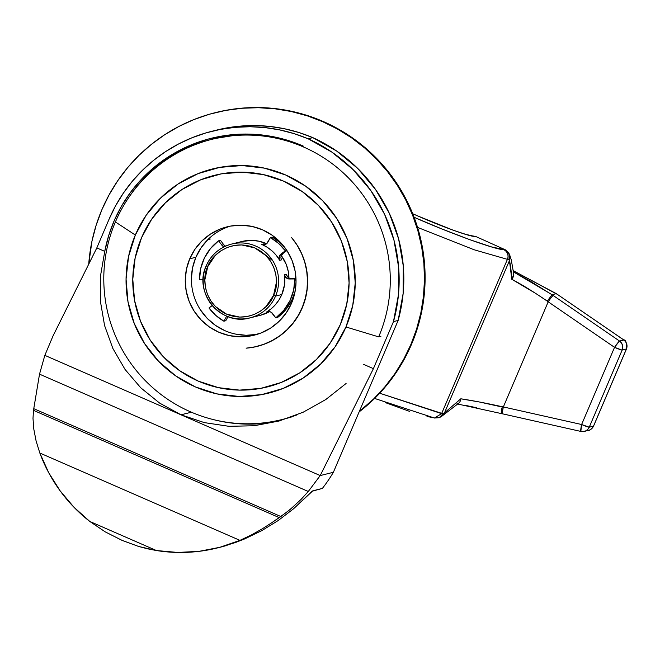 <?xml version="1.0" encoding="UTF-8"?>
<svg xmlns="http://www.w3.org/2000/svg" width="660" height="660" viewBox="0 0 660 660"><rect width="100%" height="100%" fill="white"/><g stroke="black" fill="none" stroke-linecap="round" stroke-linejoin="round"><path stroke-width="0.99" d="M215.82 112.522L226.306 110.253L242.649 108.091L259.132 107.555L275.599 108.644L291.885 111.358L307.84 115.665L323.301 121.531L338.118 128.89L352.159 137.668L365.285 147.799L377.371 159.167L388.295 171.666L397.955 185.179L406.255 199.584L413.119 214.723L418.481 230.472L422.284 246.659L424.495 263.142L425.098 279.757L424.083 296.348L421.459 312.749L417.244 328.804L411.493 344.363L410.866 344.52A169.488 168.011 76 0 1 359.337 411.427L373.75 398.854L384.978 386.719L394.969 373.535L403.631 359.42L410.866 344.52L411.493 344.363L404.25 359.271L395.596 373.378L385.605 386.57L374.368 398.698L359.131 411.906A169.488 168.011 -104 0 0 411.493 344.363A169.488 168.011 -104 0 0 384.937 167.557A169.488 168.011 -104 0 0 216.001 112.48L215.374 112.637A169.488 168.011 76 0 1 384.31 167.706A169.488 168.011 76 0 1 410.866 344.52L416.625 328.96L420.832 312.906L423.456 296.505L424.479 279.914L423.877 263.299L421.657 246.815L417.854 230.629L412.492 214.879L405.628 199.741L397.328 185.336L387.667 171.823L376.745 159.316L364.666 147.947L351.541 137.825L337.499 129.046L322.674 121.688L307.213 115.822L291.266 111.515L274.972 108.801L258.514 107.712L242.022 108.248L225.679 110.41L209.624 114.18L194.023 119.518L179.025 126.373L164.769 134.681L151.396 144.358L139.037 155.314L127.801 167.442L117.81 180.634L109.148 194.741L101.912 209.649A169.488 168.011 76 0 1 215.374 112.637M88.729 264.173A169.488 168.011 76 0 1 101.912 209.649L96.154 225.209L91.946 241.263L88.729 264.173M475.555 236.412L471.784 235.785M557.584 294.517A7.334 0.643 124.5 0 0 557.56 294.451A7.334 0.643 124.5 0 0 557.486 294.451L623.815 339.991A7.334 0.643 -55.5 0 1 623.89 339.999C625.721 339.57 626.587 342.548 626.488 348.925A7.334 0.586 -156.9 0 1 626.422 348.967A7.334 7.276 -104 0 0 623.815 339.991L619.55 341.055L553.212 295.515L552.057 294.715L556.322 293.65L513.241 270.666L556.322 293.65L623.815 339.991L625.614 341.748L626.719 344.017L627 346.516L626.422 348.967L593.505 426.137A7.334 0.586 23.1 0 0 593.571 426.096A7.334 0.586 23.1 0 0 593.554 426.022L592.144 428.241M591.022 429.223L590.147 429.751M587.763 430.493L586.509 430.543M626.488 348.925L593.571 426.096C591.187 429.281 589.529 430.699 588.588 430.337A7.334 7.276 -104 0 0 593.505 426.137L589.24 427.202L622.157 350.031L622.726 347.581L622.446 345.081L621.349 342.812L619.55 341.055A7.334 7.276 76 0 1 622.157 350.031L626.422 348.967L593.505 426.137L589.24 427.202A7.334 7.276 76 0 1 580.998 431.442L583.489 431.558L585.882 430.815L587.87 429.305L589.24 427.202L581.617 424.512L580.841 431.351M556.438 293.733L623.89 339.999M623.815 339.991L619.286 341.22L614.534 347.341L621.844 350.023L626.422 348.967M557.486 294.451L513.241 270.658M588.596 430.337L584.323 431.401L580.94 431.442A7.334 0.866 -77.3 0 1 581.617 424.512L503.349 406.939C502.466 411.271 502.26 413.581 502.73 413.87C502.26 413.581 502.466 411.271 503.349 406.939L581.617 424.512A7.334 0.586 23.1 0 0 589.24 427.202L622.157 350.031A7.334 0.586 -156.9 0 1 614.534 347.341L581.617 424.512L614.534 347.341A7.334 0.643 -55.5 0 1 619.55 341.055L553.212 295.515A7.334 0.643 124.5 0 0 548.196 301.801L614.534 347.341L548.196 301.801A7.334 0.643 -55.5 0 1 553.212 295.515L530.467 281.325L513.422 271.862L552.057 294.715L547.272 301.125L548.196 301.801L503.349 406.939L502.227 406.725L501.361 413.564M580.94 431.442L502.73 413.87M465.118 405.298L476.561 407.715M556.322 293.65L552.057 294.715L547.272 301.125L548.196 301.801L503.349 406.939L502.227 406.725C485.801 403.095 471.999 400.455 460.812 398.805L444.51 412.838L442.084 416.014M501.212 412.228L501.847 408.424M502.161 407.014L479.548 402.022L460.812 398.805L444.51 412.838L509.446 260.593C510.419 264.305 511.203 270.534 511.797 279.287L513.208 277.018L513.703 273.776L511.302 260.015L509.578 254.546L509.446 260.593L511.797 279.287C521.515 284.361 533.346 291.637 547.272 301.125L537.479 294.599M457.801 403.714L456.91 403.854M460.812 398.805L460.094 401.511L458.799 403.169L442.101 415.998L444.51 412.838L443.017 413.77L439.329 417.681M513.711 274.626L511.797 279.287L535.178 293.106M417.912 216.026L452.917 230.109L466.505 234.638L474.127 236.371C469.441 236.519 440.632 226.099 417.912 216.026L412.731 213.766L417.912 216.026A7.334 0.767 -66.4 0 1 417.978 216.035L412.723 213.741M474.127 236.371L475.786 236.511L505.436 249.851L475.786 236.511L474.127 236.371M509.083 253.63L509.561 254.702L509.446 260.593L509.578 254.546L508.744 253.085M441.433 416.402L444.51 412.838L509.446 260.593L509.132 253.729L508.687 252.887L509.528 256.69L508.827 259.479L509.182 260.139L509.124 253.886L505.436 249.851L508.687 252.887M441.26 416.518L443.792 413.275L440.319 417.12M507.416 259.355L508.827 259.479L507.416 259.355L441.606 413.638L443.017 413.77L379.706 393.228L441.606 413.638L507.416 259.355A7.334 7.103 -85 0 0 503.786 249.703A7.334 7.103 95 0 1 507.416 259.355L474.177 249.777L417.565 227.395M505.436 249.851L491.56 246.931L469.771 239.671L441.886 228.962L413.647 217.09C450.07 233.244 496.262 249.959 503.786 249.703L505.436 249.851M385.267 402.575L409.728 411.427M427.012 416.526L432.234 417.442M441.598 413.638L434.453 418.019L441.598 413.638M374.624 398.442L434.453 418.027L439.337 417.673L441.573 416.105L443.957 413.176M273.553 295.375C270.748 305.638 251.08 324.299 226.528 314.119C202.356 303.031 202.282 275.748 207.735 266.648L206.209 265.832L207.735 266.648L204.847 279.84L205.375 287.1L207.388 294.261L210.82 300.861L215.399 306.504L226.528 314.119L239.629 317.08L246.832 316.585L253.935 314.581L260.469 311.149L266.046 306.553L273.553 295.375L276.441 282.183L275.921 274.915L273.9 267.762L270.476 261.162L265.889 255.519L254.768 247.904L241.659 244.942L234.457 245.438L227.362 247.442L220.828 250.874L215.242 255.47L207.735 266.648C210.54 256.385 230.216 237.724 254.768 247.904C278.933 258.992 279.007 286.267 273.553 295.375L275.558 296.084L273.553 295.375M206.217 265.848A38.032 37.703 -104 0 0 245.611 318.681A38.032 37.703 -104 0 0 275.558 296.084A38.032 37.703 76 0 1 250.099 317.856L260.411 315.282A38.032 37.703 -104 0 0 269.593 311.644L260.263 315.315M281.82 294.517L275.558 296.084A38.032 37.703 -104 0 0 236.173 243.218A38.032 37.703 -104 0 0 206.225 265.815A38.032 37.703 76 0 1 269.593 256.402A38.032 37.703 76 0 1 275.558 296.084L281.82 294.517L279.048 299.83L275.467 304.623L271.186 308.789L266.302 312.213A38.032 37.703 -104 0 0 284.575 274.758L286.448 274.296A4.818 4.768 -104 0 0 289.303 278.124L287.43 278.586A4.818 4.768 76 0 1 284.575 274.758L284.51 284.831L281.82 294.517M268.174 311.751L266.302 312.213A4.818 4.768 76 0 1 272.547 313.492L275.806 317.881L277.678 317.411A48.048 47.627 -104 0 0 295.152 291.167L291.802 300.25L285.747 309.672L277.678 317.411L275.806 317.881L283.882 310.142L289.938 300.712L293.65 290.12L294.805 278.933L289.377 278.982L295.969 278.471L289.377 278.982A4.818 4.768 76 0 1 287.43 278.586L285.5 277.051L284.575 274.758L286.448 274.296L287.372 276.589L289.303 278.124A4.818 4.768 -104 0 0 291.25 278.52A4.818 4.768 -104 0 1 289.303 278.124L287.43 278.586A4.818 4.768 76 0 0 289.377 278.982L294.805 278.933A48.048 47.627 76 0 1 275.806 317.881L271.268 312.312L269.659 311.66L266.302 312.213L268.174 311.751A4.818 4.768 -104 0 1 268.521 311.561M225.687 246.279L223.74 244.736L220.489 240.339L218.625 240.801L210.507 248.548L204.41 257.994L200.673 268.62L199.51 279.84A48.048 47.627 76 0 1 218.625 240.801L221.875 245.198L218.625 240.801L220.489 240.339L223.74 244.736L221.875 245.198L224.078 246.848A4.818 4.768 76 0 1 223.814 246.749L224.796 246.502L223.814 246.749A4.818 4.768 76 0 1 221.875 245.198L223.74 244.736A4.818 4.768 -104 0 0 225.481 246.188M272.745 260.725L264.833 254.496M199.51 279.84L203.164 279.807L199.51 279.84M212.223 305.555L208.989 307.981L215.754 315.381L223.888 321.197A48.048 47.627 76 0 1 208.989 307.981L212.223 305.555M225.761 320.735L223.888 321.197L226.537 316.437L227.131 316.288L226.726 316.132A4.818 4.768 76 0 0 226.537 316.437L223.888 321.197L225.761 320.735L228.038 316.643L225.761 320.735M280.978 254.05L285.326 250.792L286.844 250.412L285.326 250.792L278.561 243.4L270.418 237.575A48.048 47.627 76 0 1 285.326 250.792L280.978 254.05L282.843 253.58L280.978 254.05A4.818 4.768 76 0 0 279.716 260.329L279.155 256.938L280.978 254.05M280.995 258.217L281.581 259.858A4.818 4.768 -104 0 1 282.843 253.58L286.927 250.528L282.843 253.58L281.028 256.476M283.998 246.452A48.048 47.627 -104 0 0 272.291 237.105L270.418 237.575L266.665 243.672L263.447 244.777L261.756 244.398L267.143 247.228L272.019 250.899L276.243 255.304L279.716 260.329A38.032 37.703 -104 0 0 261.756 244.398L263.62 243.928L265.312 244.307M283.998 246.444L280.426 242.929L272.291 237.105L270.418 237.575L267.77 242.335A4.818 4.768 76 0 1 261.756 244.398L263.62 243.928A4.818 4.768 -104 0 0 265.683 244.307M295.977 278.644L294.805 278.933L295.977 278.644M281.581 259.858L279.716 260.329L281.581 259.858M288.932 277.942A38.032 37.703 -104 0 0 281.3 255.577L286.242 264.421L288.296 271.582L288.932 277.942M241.849 241.511L251.683 240.364L259.034 241.222L266.599 243.73A38.032 37.703 -104 0 0 242.005 241.469L231.685 244.043C219.797 247.318 211.299 254.578 206.209 265.832C192.992 292.842 221.306 326.609 250.099 317.856M210.284 239.019L208.007 239.473L210.284 239.019M291.662 237.691A67.254 66.668 76 0 1 302.239 307.89L298.105 316L292.924 323.466L286.778 330.157L279.79 335.932L272.085 340.709L263.802 344.38L255.098 346.879L246.13 348.175L255.181 346.822L263.95 344.248L272.283 340.486L280.03 335.61L287.034 329.711L293.172 322.897L298.328 315.307L302.396 307.065L305.316 298.345L307.024 289.295L307.486 280.087L306.694 270.897L304.673 261.904L301.447 253.258L297.082 245.14L291.662 237.691A67.403 66.817 76 0 1 256.954 346.409A67.403 66.817 76 0 1 246.13 348.175A67.254 66.668 76 0 0 257.21 346.393A67.254 66.668 76 0 0 302.239 307.89L305.291 299.087L307.106 289.938L307.634 280.624L306.884 271.31L304.862 262.193L301.603 253.44L297.182 245.223L291.662 237.691M340.337 324.522A109.057 108.108 76 0 1 198.289 381.125A109.057 108.108 76 0 1 141.537 237.74A109.057 108.108 76 0 1 283.585 181.137A109.057 108.108 76 0 1 340.337 324.522L346.748 304.186L349.099 282.959L347.284 261.657L341.385 241.106L331.625 222.098L318.384 205.359L302.164 191.524L283.585 181.137L263.373 174.595L242.302 172.144L221.174 173.885L200.805 179.743L181.978 189.502L165.421 202.777L151.767 219.071L141.537 237.74L135.127 258.085L132.775 279.312L134.59 300.605L140.489 321.156L150.249 340.172L163.49 356.911L179.71 370.738L198.289 381.125L218.501 387.667L239.572 390.118L260.7 388.385L281.069 382.519L299.887 372.768L316.453 359.486L330.107 343.2L340.337 324.522M230.224 226.149A55.844 55.357 -104 0 0 195.888 257.26L189.742 258.794A55.844 55.357 76 0 1 227.131 226.825A55.844 55.357 76 0 1 282.793 244.975A55.844 55.357 76 0 1 291.547 303.229A55.844 55.357 76 0 1 254.158 335.197A55.844 55.357 76 0 1 198.495 317.048A55.844 55.357 76 0 1 189.742 258.794L195.888 257.26A55.844 55.357 -104 0 0 203.626 314.284A55.844 55.357 -104 0 0 257.21 334.339M256.905 334.397L246.089 335.288L235.298 334.034M224.945 330.685L215.44 325.363L207.133 318.285L200.351 309.713M191.4 278.545L192.605 267.679L195.888 257.26L201.127 247.698L208.123 239.357M189.742 258.794L194.981 249.233L201.976 240.883L210.457 234.085L220.093 229.094L230.53 226.091L241.346 225.2L252.136 226.454L262.49 229.804L271.994 235.125L280.302 242.203L287.084 250.784L292.083 260.518L295.102 271.037L296.035 281.944L294.83 292.817L291.547 303.229L286.308 312.79L279.312 321.131L270.839 327.929L261.195 332.929L250.767 335.932L239.951 336.823L229.152 335.569L218.806 332.219L209.294 326.898L200.987 319.811L194.205 311.239L189.206 301.504L186.186 290.986L185.262 280.079L186.458 269.206L189.742 258.794M380.894 336.328L378.675 336.88L345.964 326.98A115.541 114.543 76 0 1 195.459 386.95A115.541 114.543 76 0 1 135.333 235.042L115.393 221.958A144.433 143.179 -104 0 0 143.055 378.287A144.433 143.179 -104 0 0 296.373 415.14A144.433 143.179 76 0 1 281.985 419.554A144.433 143.179 76 0 1 138.023 372.62A144.433 143.179 76 0 1 115.393 221.958L135.333 235.042A115.541 114.543 76 0 1 285.838 175.065A115.541 114.543 76 0 1 345.964 326.98L378.675 336.88A144.433 143.179 -104 0 0 303.517 146.99A144.433 143.179 -104 0 0 115.393 221.958A144.433 143.179 76 0 1 212.083 139.285A144.433 143.179 76 0 1 356.045 186.211A144.433 143.179 76 0 1 378.675 336.88L380.894 336.328M285.433 418.696L284.204 419.001A144.433 143.179 -104 0 0 292.355 416.707L284.039 419.042M345.964 326.98L352.753 305.432L355.237 282.942L353.323 260.378L347.069 238.607L336.732 218.46L322.699 200.722L305.514 186.07L285.838 175.065L264.421 168.135L242.096 165.544L219.714 167.384L198.132 173.588L178.192 183.925L160.644 198L146.173 215.251L135.333 235.042L128.543 256.591L126.06 279.081L127.982 301.645L134.227 323.416L144.565 343.555L158.598 361.292L175.783 375.944L195.459 386.95L216.876 393.88L239.2 396.478L261.591 394.639L283.165 388.426L303.113 378.089L320.653 364.023L335.123 346.764L345.964 326.98M214.145 138.765L223.08 136.834L237.006 134.987L251.056 134.533L269.858 136.1A144.433 143.179 -104 0 0 214.294 138.732L212.083 139.285M284.221 418.993L292.339 416.716A144.433 143.179 76 0 1 286.679 418.358M219.136 137.61A144.433 143.179 76 0 1 269.825 136.092L251.056 134.533L237.006 134.987L215.523 138.418M212.611 419.397A145.39 144.127 -104 0 0 279.601 420.865M181.005 414.802L191.4 412.211L181.005 414.802L159.637 403.103L140.811 387.849L125.07 369.468L112.876 348.488L104.569 325.52L100.386 301.207L100.444 276.26L104.75 251.377A145.39 144.127 76 0 1 211.183 138.303A145.39 144.127 76 0 1 303.229 146.066L288.106 140.456L272.473 136.57L256.509 134.458L240.422 134.161L224.4 135.663L208.659 138.963L193.388 144.004L178.777 150.736L165 159.06L152.245 168.894L140.662 180.097L130.391 192.538L121.564 206.06L114.295 220.498L108.661 235.661L104.75 251.377L96.822 247.912L53.031 335.915L44.839 355.361L39.517 374.154L308.286 491.477L301.026 499.447L290.342 509.289L280.846 516.524L33.767 408.672L33.495 410.347L279.246 517.621L280.846 516.524L33.767 408.672L39.517 374.154L308.286 491.477L320.215 475.571L373.411 368.651L363.66 364.394L373.411 368.651L393.475 321.601L398.475 294.632L398.632 267.176L393.954 240.108L384.582 214.294L370.813 190.542L353.084 169.62L331.972 152.179L308.129 138.79L294.121 133.65L279.683 129.905L264.957 127.586L250.09 126.728L235.208 127.331L220.465 129.385L206.002 132.883L191.944 137.783L178.439 144.045L165.602 151.594L153.557 160.38L142.428 170.305L132.313 181.277L123.313 193.198L115.508 205.945L108.982 219.409L96.822 247.912L104.75 251.377L100.444 276.26L100.386 301.207L104.569 325.52L112.876 348.488L125.07 369.468L140.811 387.849L159.637 403.103L181.005 414.802L320.215 475.571L44.839 355.361L181.005 414.802L204.319 422.614L181.005 414.802M228.904 426.302L204.319 422.614L228.904 426.302L254.05 425.766L228.904 426.302M279.04 421.022L254.05 425.766L279.04 421.022L303.171 412.211L279.04 421.022M325.735 399.572L303.171 412.211L325.735 399.572L346.087 383.485L325.735 399.572M212.289 138.031A145.39 144.127 -104 0 0 128.263 198.223M293.849 506.278L286.984 511.995L271.887 522.646L279.246 517.621L33.495 410.347L39.517 374.154L44.839 355.361L53.031 335.915L96.822 247.912L108.982 219.409A154.06 152.724 76 0 1 212.116 131.225A154.06 152.724 76 0 1 308.129 138.79A154.06 152.724 76 0 1 393.475 321.601L398.145 320.438L333.374 472.288A154.06 152.724 76 0 1 322.369 488.425L312.097 491.238L293.411 508.901L312.823 490.809L322.369 488.425A154.06 152.724 -104 0 0 333.374 472.288L398.145 320.438L393.475 321.601L373.411 368.651L320.215 475.571L333.374 472.288L320.215 475.571L308.286 491.477L301.026 499.447M293.411 508.901L278.157 520.558L261.863 530.59L244.728 538.882L261.863 530.59L278.157 520.558L293.411 508.901M217.255 547.973A154.06 152.724 76 0 1 156.436 550.539L138.633 546.455L122.281 540.466L105.212 531.861L89.809 521.458A154.06 152.724 76 0 1 39.831 453.024L36.094 440.962L33.792 429.058L33 418.39L33.495 410.347L33 418.39L33.792 429.058L36.094 440.962L39.831 453.024L239.935 540.367L39.831 453.024L48.642 472.593L60.068 490.751L73.879 507.144L89.809 521.458L156.436 550.539L89.809 521.458L105.212 531.861L121.819 540.26L138.633 546.455L147.403 548.773L156.436 550.539L177.655 552.445L198.916 551.364L219.813 547.313L239.935 540.367A154.06 152.724 76 0 1 217.255 547.973L219.706 547.363A154.06 152.724 -104 0 0 225.505 545.795L244.728 538.882L235.414 542.545L219.499 547.412M251.468 534.913L262.342 528.784L251.468 534.913L239.935 540.367L251.468 534.913M246.757 424.124L260.898 423.662L274.923 421.806M182.209 149.539L169.983 156.667L158.507 164.967L147.906 174.364M271.887 522.646L262.342 528.784M216.612 130.102L225.134 128.221L239.877 126.167L254.76 125.565L269.626 126.423L284.353 128.733L298.782 132.487L312.799 137.626L336.633 151.016L357.753 168.457L375.482 189.379L389.243 213.13L398.623 238.945L403.301 266.013L403.144 293.469L398.145 320.438A154.06 152.724 -104 0 0 312.799 137.626L308.129 138.79L312.799 137.626A154.06 152.724 -104 0 0 216.785 130.053L212.116 131.225M502.681 413.87L457.727 404.027M417.978 216.035C437.786 224.606 453.783 230.728 465.977 234.399L471.9 235.785M442.101 415.998L441.061 416.641M259.561 345.757L257.062 346.385M284.196 419.001L281.985 419.554"/></g></svg>
